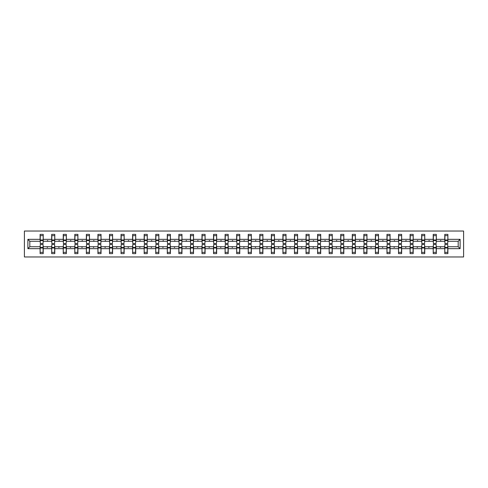 <?xml version="1.0" encoding="UTF-8"?>
<svg xmlns="http://www.w3.org/2000/svg" width="488" height="488" viewBox="0 0 488 488"><rect width="100%" height="100%" fill="white"/><g stroke="black" fill="none" stroke-linecap="round" stroke-linejoin="round"><path stroke-width="0.73" d="M24.4 256.969L463.6 256.969L463.6 231.031L24.4 231.031L24.4 256.969M444.922 245.629L444.775 246.745L436.327 246.745L436.18 245.629M460.117 248.666L458.189 246.745L458.189 241.255L460.117 239.334L460.117 248.666L447.886 248.666L447.886 253.632L444.775 253.632L444.775 246.745M458.189 241.255L447.886 241.255L447.886 234.368L444.775 234.368L444.775 239.334L436.327 239.334L436.18 242.371M444.922 242.371L444.775 239.334M433.362 245.629L433.216 246.745L424.761 246.745L424.615 245.629M444.775 248.666L436.327 248.666L436.327 253.632L433.216 253.632L433.216 246.745M436.327 239.334L436.327 234.368L433.216 234.368L433.216 239.334L424.761 239.334L424.615 242.371M433.362 242.371L433.216 239.334M421.797 245.629L421.65 246.745L413.202 246.745L413.055 245.629M433.216 248.666L424.761 248.666L424.761 253.632L421.65 253.632L421.65 246.745M424.761 239.334L424.761 234.368L421.65 234.368L421.65 239.334L413.202 239.334L413.055 242.371M421.797 242.371L421.65 239.334M410.237 245.629L410.091 246.745L401.642 246.745L401.49 245.629M421.65 248.666L413.202 248.666L413.202 253.632L410.091 253.632L410.091 246.745M413.202 239.334L413.202 234.368L410.091 234.368L410.091 239.334L401.642 239.334L401.49 242.371M410.237 242.371L410.091 239.334M398.678 245.629L398.525 246.745L390.077 246.745L389.93 245.629M410.091 248.666L401.642 248.666L401.642 253.632L398.525 253.632L398.525 246.745M401.642 239.334L401.642 234.368L398.525 234.368L398.525 239.334L390.077 239.334L389.93 242.371M398.678 242.371L398.525 239.334M387.112 245.629L386.966 246.745L378.517 246.745L378.371 245.629M398.525 248.666L390.077 248.666L390.077 253.632L386.966 253.632L386.966 246.745M390.077 239.334L390.077 234.368L386.966 234.368L386.966 239.334L378.517 239.334L378.371 242.371M387.112 242.371L386.966 239.334M375.553 245.629L375.406 246.745L366.958 246.745L366.805 245.629M386.966 248.666L378.517 248.666L378.517 253.632L375.406 253.632L375.406 246.745M378.517 239.334L378.517 234.368L375.406 234.368L375.406 239.334L366.958 239.334L366.805 242.371M375.553 242.371L375.406 239.334M363.993 245.629L363.841 246.745L355.392 246.745L355.246 245.629M375.406 248.666L366.958 248.666L366.958 253.632L363.841 253.632L363.841 246.745M366.958 239.334L366.958 234.368L363.841 234.368L363.841 239.334L355.392 239.334L355.246 242.371M363.993 242.371L363.841 239.334M352.428 245.629L352.281 246.745L343.833 246.745L343.686 245.629M363.841 248.666L355.392 248.666L355.392 253.632L352.281 253.632L352.281 246.745M355.392 239.334L355.392 234.368L352.281 234.368L352.281 239.334L343.833 239.334L343.686 242.371M352.428 242.371L352.281 239.334M340.868 245.629L340.722 246.745L332.267 246.745L332.121 245.629M352.281 248.666L343.833 248.666L343.833 253.632L340.722 253.632L340.722 246.745M343.833 239.334L343.833 234.368L340.722 234.368L340.722 239.334L332.267 239.334L332.121 242.371M340.868 242.371L340.722 239.334M329.302 245.629L329.156 246.745L320.707 246.745L320.561 245.629M340.722 248.666L332.267 248.666L332.267 253.632L329.156 253.632L329.156 246.745M332.267 239.334L332.267 234.368L329.156 234.368L329.156 239.334L320.707 239.334L320.561 242.371M329.302 242.371L329.156 239.334M317.743 245.629L317.596 246.745L309.148 246.745L308.995 245.629M329.156 248.666L320.707 248.666L320.707 253.632L317.596 253.632L317.596 246.745M320.707 239.334L320.707 234.368L317.596 234.368L317.596 239.334L309.148 239.334L308.995 242.371M317.743 242.371L317.596 239.334M306.183 245.629L306.031 246.745L297.582 246.745L297.436 245.629M317.596 248.666L309.148 248.666L309.148 253.632L306.031 253.632L306.031 246.745M309.148 239.334L309.148 234.368L306.031 234.368L306.031 239.334L297.582 239.334L297.436 242.371M306.183 242.371L306.031 239.334M294.618 245.629L294.471 246.745L286.023 246.745L285.876 245.629M306.031 248.666L297.582 248.666L297.582 253.632L294.471 253.632L294.471 246.745M297.582 239.334L297.582 234.368L294.471 234.368L294.471 239.334L286.023 239.334L285.876 242.371M294.618 242.371L294.471 239.334M283.058 245.629L282.912 246.745L274.463 246.745L274.311 245.629M294.471 248.666L286.023 248.666L286.023 253.632L282.912 253.632L282.912 246.745M286.023 239.334L286.023 234.368L282.912 234.368L282.912 239.334L274.463 239.334L274.311 242.371M283.058 242.371L282.912 239.334M271.499 245.629L271.346 246.745L262.898 246.745L262.751 245.629M282.912 248.666L274.463 248.666L274.463 253.632L271.346 253.632L271.346 246.745M274.463 239.334L274.463 234.368L271.346 234.368L271.346 239.334L262.898 239.334L262.751 242.371M271.499 242.371L271.346 239.334M259.933 245.629L259.787 246.745L251.338 246.745L251.192 245.629M271.346 248.666L262.898 248.666L262.898 253.632L259.787 253.632L259.787 246.745M262.898 239.334L262.898 234.368L259.787 234.368L259.787 239.334L251.338 239.334L251.192 242.371M259.933 242.371L259.787 239.334M248.374 245.629L248.227 246.745L239.773 246.745L239.626 245.629M259.787 248.666L251.338 248.666L251.338 253.632L248.227 253.632L248.227 246.745M251.338 239.334L251.338 234.368L248.227 234.368L248.227 239.334L239.773 239.334L239.626 242.371M248.374 242.371L248.227 239.334M236.808 245.629L236.662 246.745L228.213 246.745L228.067 245.629M248.227 248.666L239.773 248.666L239.773 253.632L236.662 253.632L236.662 246.745M239.773 239.334L239.773 234.368L236.662 234.368L236.662 239.334L228.213 239.334L228.067 242.371M236.808 242.371L236.662 239.334M225.249 245.629L225.102 246.745L216.654 246.745L216.501 245.629M236.662 248.666L228.213 248.666L228.213 253.632L225.102 253.632L225.102 246.745M228.213 239.334L228.213 234.368L225.102 234.368L225.102 239.334L216.654 239.334L216.501 242.371M225.249 242.371L225.102 239.334M213.689 245.629L213.537 246.745L205.088 246.745L204.942 245.629M225.102 248.666L216.654 248.666L216.654 253.632L213.537 253.632L213.537 246.745M216.654 239.334L216.654 234.368L213.537 234.368L213.537 239.334L205.088 239.334L204.942 242.371M213.689 242.371L213.537 239.334M202.124 245.629L201.977 246.745L193.529 246.745L193.382 245.629M213.537 248.666L205.088 248.666L205.088 253.632L201.977 253.632L201.977 246.745M205.088 239.334L205.088 234.368L201.977 234.368L201.977 239.334L193.529 239.334L193.382 242.371M202.124 242.371L201.977 239.334M190.564 245.629L190.418 246.745L181.969 246.745L181.817 245.629M201.977 248.666L193.529 248.666L193.529 253.632L190.418 253.632L190.418 246.745M193.529 239.334L193.529 234.368L190.418 234.368L190.418 239.334L181.969 239.334L181.817 242.371M190.564 242.371L190.418 239.334M179.004 245.629L178.852 246.745L170.404 246.745L170.257 245.629M190.418 248.666L181.969 248.666L181.969 253.632L178.852 253.632L178.852 246.745M181.969 239.334L181.969 234.368L178.852 234.368L178.852 239.334L170.404 239.334L170.257 242.371M179.004 242.371L178.852 239.334M167.439 245.629L167.292 246.745L158.844 246.745L158.698 245.629M178.852 248.666L170.404 248.666L170.404 253.632L167.292 253.632L167.292 246.745M170.404 239.334L170.404 234.368L167.292 234.368L167.292 239.334L158.844 239.334L158.698 242.371M167.439 242.371L167.292 239.334M155.879 245.629L155.733 246.745L147.278 246.745L147.132 245.629M167.292 248.666L158.844 248.666L158.844 253.632L155.733 253.632L155.733 246.745M158.844 239.334L158.844 234.368L155.733 234.368L155.733 239.334L147.278 239.334L147.132 242.371M155.879 242.371L155.733 239.334M144.314 245.629L144.167 246.745L135.719 246.745L135.572 245.629M155.733 248.666L147.278 248.666L147.278 253.632L144.167 253.632L144.167 246.745M147.278 239.334L147.278 234.368L144.167 234.368L144.167 239.334L135.719 239.334L135.572 242.371M144.314 242.371L144.167 239.334M132.754 245.629L132.608 246.745L124.159 246.745L124.007 245.629M144.167 248.666L135.719 248.666L135.719 253.632L132.608 253.632L132.608 246.745M135.719 239.334L135.719 234.368L132.608 234.368L132.608 239.334L124.159 239.334L124.007 242.371M132.754 242.371L132.608 239.334M121.195 245.629L121.042 246.745L112.594 246.745L112.447 245.629M132.608 248.666L124.159 248.666L124.159 253.632L121.042 253.632L121.042 246.745M124.159 239.334L124.159 234.368L121.042 234.368L121.042 239.334L112.594 239.334L112.447 242.371M121.195 242.371L121.042 239.334M109.629 245.629L109.483 246.745L101.034 246.745L100.888 245.629M121.042 248.666L112.594 248.666L112.594 253.632L109.483 253.632L109.483 246.745M112.594 239.334L112.594 234.368L109.483 234.368L109.483 239.334L101.034 239.334L100.888 242.371M109.629 242.371L109.483 239.334M98.07 245.629L97.923 246.745L89.475 246.745L89.322 245.629M109.483 248.666L101.034 248.666L101.034 253.632L97.923 253.632L97.923 246.745M101.034 239.334L101.034 234.368L97.923 234.368L97.923 239.334L89.475 239.334L89.322 242.371M98.07 242.371L97.923 239.334M86.51 245.629L86.358 246.745L77.909 246.745L77.763 245.629M97.923 248.666L89.475 248.666L89.475 253.632L86.358 253.632L86.358 246.745M89.475 239.334L89.475 234.368L86.358 234.368L86.358 239.334L77.909 239.334L77.763 242.371M86.51 242.371L86.358 239.334M74.945 245.629L74.798 246.745L66.35 246.745L66.203 245.629M86.358 248.666L77.909 248.666L77.909 253.632L74.798 253.632L74.798 246.745M77.909 239.334L77.909 234.368L74.798 234.368L74.798 239.334L66.35 239.334L66.203 242.371M74.945 242.371L74.798 239.334M63.385 245.629L63.239 246.745L54.784 246.745L54.638 245.629M74.798 248.666L66.35 248.666L66.35 253.632L63.239 253.632L63.239 246.745M66.35 239.334L66.35 234.368L63.239 234.368L63.239 239.334L54.784 239.334L54.638 242.371M63.385 242.371L63.239 239.334M51.819 245.629L51.673 246.745L43.225 246.745L43.225 253.632L40.114 253.632L40.114 246.745L29.811 246.745L27.883 248.666L27.883 239.334L29.811 241.255L29.811 246.745M63.239 248.666L54.784 248.666L54.784 253.632L51.673 253.632L51.673 246.745M54.784 239.334L54.784 234.368L51.673 234.368L51.673 239.334L43.225 239.334L43.225 234.368L40.114 234.368L40.114 239.334L27.883 239.334M51.819 242.371L51.673 239.334M40.26 245.629L40.114 246.745M40.26 242.371L40.114 239.334M447.74 245.629L447.886 248.666M447.886 241.255L447.74 242.371M436.327 248.666L436.327 246.745M424.761 248.666L424.761 246.745M413.202 248.666L413.202 246.745M401.642 248.666L401.642 246.745M390.077 248.666L390.077 246.745M378.517 248.666L378.517 246.745M366.958 248.666L366.958 246.745M355.392 248.666L355.392 246.745M343.833 248.666L343.833 246.745M332.267 248.666L332.267 246.745M320.707 248.666L320.707 246.745M309.148 248.666L309.148 246.745M297.582 248.666L297.582 246.745M286.023 248.666L286.023 246.745M274.463 248.666L274.463 246.745M262.898 248.666L262.898 246.745M251.338 248.666L251.338 246.745M239.773 248.666L239.773 246.745M228.213 248.666L228.213 246.745M216.654 248.666L216.654 246.745M205.088 248.666L205.088 246.745M193.529 248.666L193.529 246.745M181.969 248.666L181.969 246.745M170.404 248.666L170.404 246.745M158.844 248.666L158.844 246.745M147.278 248.666L147.278 246.745M135.719 248.666L135.719 246.745M124.159 248.666L124.159 246.745M112.594 248.666L112.594 246.745M101.034 248.666L101.034 246.745M89.475 248.666L89.475 246.745M77.909 248.666L77.909 246.745M66.35 248.666L66.35 246.745M54.784 248.666L54.784 246.745M460.117 239.334L447.886 239.334M51.673 248.666L43.225 248.666M40.114 248.666L27.883 248.666M440.097 241.255L441.006 241.255L440.737 240.517L440.097 241.255L436.327 241.255M444.775 241.255L441.006 241.255M440.097 246.745L440.365 247.483L441.006 246.745M428.531 241.255L429.446 241.255L429.172 240.517L428.531 241.255L424.761 241.255M433.216 241.255L429.446 241.255M428.531 246.745L428.806 247.483L429.446 246.745M416.972 241.255L417.88 241.255L417.612 240.517L416.972 241.255L413.202 241.255M421.65 241.255L417.88 241.255M416.972 246.745L417.24 247.483L417.88 246.745M405.412 241.255L406.321 241.255L406.053 240.517L405.412 241.255L401.642 241.255M410.091 241.255L406.321 241.255M405.412 246.745L405.68 247.483L406.321 246.745M393.846 241.255L394.755 241.255L394.487 240.517L393.846 241.255L390.077 241.255M398.525 241.255L394.755 241.255M393.846 246.745L394.121 247.483L394.755 246.745M382.287 241.255L383.196 241.255L382.928 240.517L382.287 241.255L378.517 241.255M386.966 241.255L383.196 241.255M382.287 246.745L382.555 247.483L383.196 246.745M370.727 241.255L371.636 241.255L371.368 240.517L370.727 241.255L366.958 241.255M375.406 241.255L371.636 241.255M370.727 246.745L370.996 247.483L371.636 246.745M359.162 241.255L360.071 241.255L359.802 240.517L359.162 241.255L355.392 241.255M363.841 241.255L360.071 241.255M359.162 246.745L359.43 247.483L360.071 246.745M347.602 241.255L348.511 241.255L348.243 240.517L347.602 241.255L343.833 241.255M352.281 241.255L348.511 241.255M347.602 246.745L347.871 247.483L348.511 246.745M336.037 241.255L336.952 241.255L336.677 240.517L336.037 241.255L332.267 241.255M340.722 241.255L336.952 241.255M336.037 246.745L336.311 247.483L336.952 246.745M324.477 241.255L325.386 241.255L325.118 240.517L324.477 241.255L320.707 241.255M329.156 241.255L325.386 241.255M324.477 246.745L324.746 247.483L325.386 246.745M312.918 241.255L313.827 241.255L313.558 240.517L312.918 241.255L309.148 241.255M317.596 241.255L313.827 241.255M312.918 246.745L313.186 247.483L313.827 246.745M301.352 241.255L302.261 241.255L301.993 240.517L301.352 241.255L297.582 241.255M306.031 241.255L302.261 241.255M301.352 246.745L301.627 247.483L302.261 246.745M289.793 241.255L290.702 241.255L290.433 240.517L289.793 241.255L286.023 241.255M294.471 241.255L290.702 241.255M289.793 246.745L290.061 247.483L290.702 246.745M278.233 241.255L279.142 241.255L278.874 240.517L278.233 241.255L274.463 241.255M282.912 241.255L279.142 241.255M278.233 246.745L278.502 247.483L279.142 246.745M266.668 241.255L267.576 241.255L267.308 240.517L266.668 241.255L262.898 241.255M271.346 241.255L267.576 241.255M266.668 246.745L266.936 247.483L267.576 246.745M255.108 241.255L256.017 241.255L255.749 240.517L255.108 241.255L251.338 241.255M259.787 241.255L256.017 241.255M255.108 246.745L255.376 247.483L256.017 246.745M243.542 241.255L244.457 241.255L244.183 240.517L243.542 241.255L239.773 241.255M248.227 241.255L244.457 241.255M243.542 246.745L243.817 247.483L244.457 246.745M231.983 241.255L232.892 241.255L232.624 240.517L231.983 241.255L228.213 241.255M236.662 241.255L232.892 241.255M231.983 246.745L232.251 247.483L232.892 246.745M220.424 241.255L221.332 241.255L221.064 240.517L220.424 241.255L216.654 241.255M225.102 241.255L221.332 241.255M220.424 246.745L220.692 247.483L221.332 246.745M208.858 241.255L209.767 241.255L209.498 240.517L208.858 241.255L205.088 241.255M213.537 241.255L209.767 241.255M208.858 246.745L209.126 247.483L209.767 246.745M197.298 241.255L198.207 241.255L197.939 240.517L197.298 241.255L193.529 241.255M201.977 241.255L198.207 241.255M197.298 246.745L197.567 247.483L198.207 246.745M185.739 241.255L186.648 241.255L186.373 240.517L185.739 241.255L181.969 241.255M190.418 241.255L186.648 241.255M185.739 246.745L186.007 247.483L186.648 246.745M174.173 241.255L175.082 241.255L174.814 240.517L174.173 241.255L170.404 241.255M178.852 241.255L175.082 241.255M174.173 246.745L174.442 247.483L175.082 246.745M162.614 241.255L163.523 241.255L163.254 240.517L162.614 241.255L158.844 241.255M167.292 241.255L163.523 241.255M162.614 246.745L162.882 247.483L163.523 246.745M151.048 241.255L151.963 241.255L151.689 240.517L151.048 241.255L147.278 241.255M155.733 241.255L151.963 241.255M151.048 246.745L151.323 247.483L151.963 246.745M139.489 241.255L140.398 241.255L140.129 240.517L139.489 241.255L135.719 241.255M144.167 241.255L140.398 241.255M139.489 246.745L139.757 247.483L140.398 246.745M127.929 241.255L128.838 241.255L128.57 240.517L127.929 241.255L124.159 241.255M132.608 241.255L128.838 241.255M127.929 246.745L128.198 247.483L128.838 246.745M116.364 241.255L117.272 241.255L117.004 240.517L116.364 241.255L112.594 241.255M121.042 241.255L117.272 241.255M116.364 246.745L116.632 247.483L117.272 246.745M104.804 241.255L105.713 241.255L105.445 240.517L104.804 241.255L101.034 241.255M109.483 241.255L105.713 241.255M104.804 246.745L105.072 247.483L105.713 246.745M93.245 241.255L94.153 241.255L93.879 240.517L93.245 241.255L89.475 241.255M97.923 241.255L94.153 241.255M93.245 246.745L93.513 247.483L94.153 246.745M81.679 241.255L82.588 241.255L82.319 240.517L81.679 241.255L77.909 241.255M86.358 241.255L82.588 241.255M81.679 246.745L81.947 247.483L82.588 246.745M70.12 241.255L71.028 241.255L70.76 240.517L70.12 241.255L66.35 241.255M74.798 241.255L71.028 241.255M70.12 246.745L70.388 247.483L71.028 246.745M58.554 241.255L59.469 241.255L59.194 240.517L58.554 241.255L54.784 241.255M63.239 241.255L59.469 241.255M58.554 246.745L58.828 247.483L59.469 246.745M46.994 241.255L47.903 241.255L47.635 240.517L46.994 241.255L43.225 241.255L43.225 239.334M51.673 241.255L47.903 241.255M46.994 246.745L47.263 247.483L47.903 246.745M43.078 245.629L43.225 246.745M43.225 241.255L43.078 242.371M40.114 241.255L29.811 241.255M458.189 246.745L447.886 246.745M40.26 240.554L40.26 235.661L43.225 235.661L43.078 243.518L40.26 243.518L40.26 240.554L43.078 240.554M43.078 247.446L43.078 252.339L40.114 252.339L40.26 244.482L43.078 244.482L43.078 247.446L40.26 247.446M51.819 240.554L51.819 235.661L54.784 235.661L54.638 243.518L51.819 243.518L51.819 240.554L54.638 240.554M54.638 247.446L54.638 252.339L51.673 252.339L51.819 244.482L54.638 244.482L54.638 247.446L51.819 247.446M63.385 240.554L63.385 235.661L66.35 235.661L66.203 243.518L63.385 243.518L63.385 240.554L66.203 240.554M66.203 247.446L66.203 252.339L63.239 252.339L63.385 244.482L66.203 244.482L66.203 247.446L63.385 247.446M74.945 240.554L74.945 235.661L77.909 235.661L77.763 243.518L74.945 243.518L74.945 240.554L77.763 240.554M77.763 247.446L77.763 252.339L74.798 252.339L74.945 244.482L77.763 244.482L77.763 247.446L74.945 247.446M86.51 240.554L86.51 235.661L89.475 235.661L89.322 243.518L86.51 243.518L86.51 240.554L89.322 240.554M89.322 247.446L89.322 252.339L86.358 252.339L86.51 244.482L89.322 244.482L89.322 247.446L86.51 247.446M98.07 240.554L98.07 235.661L101.034 235.661L100.888 243.518L98.07 243.518L98.07 240.554L100.888 240.554M100.888 247.446L100.888 252.339L97.923 252.339L98.07 244.482L100.888 244.482L100.888 247.446L98.07 247.446M109.629 240.554L109.629 235.661L112.594 235.661L112.447 243.518L109.629 243.518L109.629 240.554L112.447 240.554M112.447 247.446L112.447 252.339L109.483 252.339L109.629 244.482L112.447 244.482L112.447 247.446L109.629 247.446M121.195 240.554L121.195 235.661L124.159 235.661L124.007 243.518L121.195 243.518L121.195 240.554L124.007 240.554M124.007 247.446L124.007 252.339L121.042 252.339L121.195 244.482L124.007 244.482L124.007 247.446L121.195 247.446M132.754 240.554L132.754 235.661L135.719 235.661L135.572 243.518L132.754 243.518L132.754 240.554L135.572 240.554M135.572 247.446L135.572 252.339L132.608 252.339L132.754 244.482L135.572 244.482L135.572 247.446L132.754 247.446M144.314 240.554L144.314 235.661L147.278 235.661L147.132 243.518L144.314 243.518L144.314 240.554L147.132 240.554M147.132 247.446L147.132 252.339L144.167 252.339L144.314 244.482L147.132 244.482L147.132 247.446L144.314 247.446M155.879 240.554L155.879 235.661L158.844 235.661L158.698 243.518L155.879 243.518L155.879 240.554L158.698 240.554M158.698 247.446L158.698 252.339L155.733 252.339L155.879 244.482L158.698 244.482L158.698 247.446L155.879 247.446M167.439 240.554L167.439 235.661L170.404 235.661L170.257 243.518L167.439 243.518L167.439 240.554L170.257 240.554M170.257 247.446L170.257 252.339L167.292 252.339L167.439 244.482L170.257 244.482L170.257 247.446L167.439 247.446M179.004 240.554L179.004 235.661L181.969 235.661L181.817 243.518L179.004 243.518L179.004 240.554L181.817 240.554M181.817 247.446L181.817 252.339L178.852 252.339L179.004 244.482L181.817 244.482L181.817 247.446L179.004 247.446M190.564 240.554L190.564 235.661L193.529 235.661L193.382 243.518L190.564 243.518L190.564 240.554L193.382 240.554M193.382 247.446L193.382 252.339L190.418 252.339L190.564 244.482L193.382 244.482L193.382 247.446L190.564 247.446M202.124 240.554L202.124 235.661L205.088 235.661L204.942 243.518L202.124 243.518L202.124 240.554L204.942 240.554M204.942 247.446L204.942 252.339L201.977 252.339L202.124 244.482L204.942 244.482L204.942 247.446L202.124 247.446M213.689 240.554L213.689 235.661L216.654 235.661L216.501 243.518L213.689 243.518L213.689 240.554L216.501 240.554M216.501 247.446L216.501 252.339L213.537 252.339L213.689 244.482L216.501 244.482L216.501 247.446L213.689 247.446M225.249 240.554L225.249 235.661L228.213 235.661L228.067 243.518L225.249 243.518L225.249 240.554L228.067 240.554M228.067 247.446L228.067 252.339L225.102 252.339L225.249 244.482L228.067 244.482L228.067 247.446L225.249 247.446M236.808 240.554L236.808 235.661L239.773 235.661L239.626 243.518L236.808 243.518L236.808 240.554L239.626 240.554M239.626 247.446L239.626 252.339L236.662 252.339L236.808 244.482L239.626 244.482L239.626 247.446L236.808 247.446M248.374 240.554L248.374 235.661L251.338 235.661L251.192 243.518L248.374 243.518L248.374 240.554L251.192 240.554M251.192 247.446L251.192 252.339L248.227 252.339L248.374 244.482L251.192 244.482L251.192 247.446L248.374 247.446M259.933 240.554L259.933 235.661L262.898 235.661L262.751 243.518L259.933 243.518L259.933 240.554L262.751 240.554M262.751 247.446L262.751 252.339L259.787 252.339L259.933 244.482L262.751 244.482L262.751 247.446L259.933 247.446M271.499 240.554L271.499 235.661L274.463 235.661L274.311 243.518L271.499 243.518L271.499 240.554L274.311 240.554M274.311 247.446L274.311 252.339L271.346 252.339L271.499 244.482L274.311 244.482L274.311 247.446L271.499 247.446M283.058 240.554L283.058 235.661L286.023 235.661L285.876 243.518L283.058 243.518L283.058 240.554L285.876 240.554M285.876 247.446L285.876 252.339L282.912 252.339L283.058 244.482L285.876 244.482L285.876 247.446L283.058 247.446M294.618 240.554L294.618 235.661L297.582 235.661L297.436 243.518L294.618 243.518L294.618 240.554L297.436 240.554M297.436 247.446L297.436 252.339L294.471 252.339L294.618 244.482L297.436 244.482L297.436 247.446L294.618 247.446M306.183 240.554L306.183 235.661L309.148 235.661L308.995 243.518L306.183 243.518L306.183 240.554L308.995 240.554M308.995 247.446L308.995 252.339L306.031 252.339L306.183 244.482L308.995 244.482L308.995 247.446L306.183 247.446M317.743 240.554L317.743 235.661L320.707 235.661L320.561 243.518L317.743 243.518L317.743 240.554L320.561 240.554M320.561 247.446L320.561 252.339L317.596 252.339L317.743 244.482L320.561 244.482L320.561 247.446L317.743 247.446M329.302 240.554L329.302 235.661L332.267 235.661L332.121 243.518L329.302 243.518L329.302 240.554L332.121 240.554M332.121 247.446L332.121 252.339L329.156 252.339L329.302 244.482L332.121 244.482L332.121 247.446L329.302 247.446M340.868 240.554L340.868 235.661L343.833 235.661L343.686 243.518L340.868 243.518L340.868 240.554L343.686 240.554M343.686 247.446L343.686 252.339L340.722 252.339L340.868 244.482L343.686 244.482L343.686 247.446L340.868 247.446M352.428 240.554L352.428 235.661L355.392 235.661L355.246 243.518L352.428 243.518L352.428 240.554L355.246 240.554M355.246 247.446L355.246 252.339L352.281 252.339L352.428 244.482L355.246 244.482L355.246 247.446L352.428 247.446M363.993 240.554L363.993 235.661L366.958 235.661L366.805 243.518L363.993 243.518L363.993 240.554L366.805 240.554M366.805 247.446L366.805 252.339L363.841 252.339L363.993 244.482L366.805 244.482L366.805 247.446L363.993 247.446M375.553 240.554L375.553 235.661L378.517 235.661L378.371 243.518L375.553 243.518L375.553 240.554L378.371 240.554M378.371 247.446L378.371 252.339L375.406 252.339L375.553 244.482L378.371 244.482L378.371 247.446L375.553 247.446M387.112 240.554L387.112 235.661L390.077 235.661L389.93 243.518L387.112 243.518L387.112 240.554L389.93 240.554M389.93 247.446L389.93 252.339L386.966 252.339L387.112 244.482L389.93 244.482L389.93 247.446L387.112 247.446M398.678 240.554L398.678 235.661L401.642 235.661L401.49 243.518L398.678 243.518L398.678 240.554L401.49 240.554M401.49 247.446L401.49 252.339L398.525 252.339L398.678 244.482L401.49 244.482L401.49 247.446L398.678 247.446M410.237 240.554L410.237 235.661L413.202 235.661L413.055 243.518L410.237 243.518L410.237 240.554L413.055 240.554M413.055 247.446L413.055 252.339L410.091 252.339L410.237 244.482L413.055 244.482L413.055 247.446L410.237 247.446M421.797 240.554L421.797 235.661L424.761 235.661L424.615 243.518L421.797 243.518L421.797 240.554L424.615 240.554M424.615 247.446L424.615 252.339L421.65 252.339L421.797 244.482L424.615 244.482L424.615 247.446L421.797 247.446M433.362 240.554L433.362 235.661L436.327 235.661L436.18 243.518L433.362 243.518L433.362 240.554L436.18 240.554M436.18 247.446L436.18 252.339L433.216 252.339L433.362 244.482L436.18 244.482L436.18 247.446L433.362 247.446M444.922 240.554L444.922 235.661L447.886 235.661L447.74 243.518L444.922 243.518L444.922 240.554L447.74 240.554M447.74 247.446L447.74 252.339L444.775 252.339L444.922 244.482L447.74 244.482L447.74 247.446L444.922 247.446M43.078 247.892L40.26 247.892M40.26 240.108L43.078 240.108M51.819 240.108L54.638 240.108M63.385 240.108L66.203 240.108M54.638 247.892L51.819 247.892M66.203 247.892L63.385 247.892M74.945 240.108L77.763 240.108M86.51 240.108L89.322 240.108M77.763 247.892L74.945 247.892M89.322 247.892L86.51 247.892M98.07 240.108L100.888 240.108M100.888 247.892L98.07 247.892M109.629 240.108L112.447 240.108M112.447 247.892L109.629 247.892M121.195 240.108L124.007 240.108M124.007 247.892L121.195 247.892M132.754 240.108L135.572 240.108M135.572 247.892L132.754 247.892M144.314 240.108L147.132 240.108M147.132 247.892L144.314 247.892M155.879 240.108L158.698 240.108M158.698 247.892L155.879 247.892M167.439 240.108L170.257 240.108M170.257 247.892L167.439 247.892M179.004 240.108L181.817 240.108M181.817 247.892L179.004 247.892M190.564 240.108L193.382 240.108M193.382 247.892L190.564 247.892M202.124 240.108L204.942 240.108M204.942 247.892L202.124 247.892M213.689 240.108L216.501 240.108M216.501 247.892L213.689 247.892M225.249 240.108L228.067 240.108M228.067 247.892L225.249 247.892M236.808 240.108L239.626 240.108M239.626 247.892L236.808 247.892M248.374 240.108L251.192 240.108M251.192 247.892L248.374 247.892M259.933 240.108L262.751 240.108M262.751 247.892L259.933 247.892M271.499 240.108L274.311 240.108M274.311 247.892L271.499 247.892M283.058 240.108L285.876 240.108M285.876 247.892L283.058 247.892M294.618 240.108L297.436 240.108M297.436 247.892L294.618 247.892M306.183 240.108L308.995 240.108M308.995 247.892L306.183 247.892M317.743 240.108L320.561 240.108M320.561 247.892L317.743 247.892M329.302 240.108L332.121 240.108M332.121 247.892L329.302 247.892M340.868 240.108L343.686 240.108M343.686 247.892L340.868 247.892M352.428 240.108L355.246 240.108M355.246 247.892L352.428 247.892M363.993 240.108L366.805 240.108M366.805 247.892L363.993 247.892M375.553 240.108L378.371 240.108M378.371 247.892L375.553 247.892M387.112 240.108L389.93 240.108M389.93 247.892L387.112 247.892M398.678 240.108L401.49 240.108M401.49 247.892L398.678 247.892M410.237 240.108L413.055 240.108M413.055 247.892L410.237 247.892M421.797 240.108L424.615 240.108M424.615 247.892L421.797 247.892M433.362 240.108L436.18 240.108M436.18 247.892L433.362 247.892M444.922 240.108L447.74 240.108M447.74 247.892L444.922 247.892M43.078 248.002L40.26 248.002M40.26 239.998L43.078 239.998M51.819 239.998L54.638 239.998M63.385 239.998L66.203 239.998M54.638 248.002L51.819 248.002M66.203 248.002L63.385 248.002M74.945 239.998L77.763 239.998M86.51 239.998L89.322 239.998M77.763 248.002L74.945 248.002M89.322 248.002L86.51 248.002M98.07 239.998L100.888 239.998M100.888 248.002L98.07 248.002M109.629 239.998L112.447 239.998M112.447 248.002L109.629 248.002M121.195 239.998L124.007 239.998M124.007 248.002L121.195 248.002M132.754 239.998L135.572 239.998M135.572 248.002L132.754 248.002M144.314 239.998L147.132 239.998M147.132 248.002L144.314 248.002M155.879 239.998L158.698 239.998M158.698 248.002L155.879 248.002M167.439 239.998L170.257 239.998M170.257 248.002L167.439 248.002M179.004 239.998L181.817 239.998M181.817 248.002L179.004 248.002M190.564 239.998L193.382 239.998M193.382 248.002L190.564 248.002M202.124 239.998L204.942 239.998M204.942 248.002L202.124 248.002M213.689 239.998L216.501 239.998M216.501 248.002L213.689 248.002M225.249 239.998L228.067 239.998M228.067 248.002L225.249 248.002M236.808 239.998L239.626 239.998M239.626 248.002L236.808 248.002M248.374 239.998L251.192 239.998M251.192 248.002L248.374 248.002M259.933 239.998L262.751 239.998M262.751 248.002L259.933 248.002M271.499 239.998L274.311 239.998M274.311 248.002L271.499 248.002M283.058 239.998L285.876 239.998M285.876 248.002L283.058 248.002M294.618 239.998L297.436 239.998M297.436 248.002L294.618 248.002M306.183 239.998L308.995 239.998M308.995 248.002L306.183 248.002M317.743 239.998L320.561 239.998M320.561 248.002L317.743 248.002M329.302 239.998L332.121 239.998M332.121 248.002L329.302 248.002M340.868 239.998L343.686 239.998M343.686 248.002L340.868 248.002M352.428 239.998L355.246 239.998M355.246 248.002L352.428 248.002M363.993 239.998L366.805 239.998M366.805 248.002L363.993 248.002M375.553 239.998L378.371 239.998M378.371 248.002L375.553 248.002M387.112 239.998L389.93 239.998M389.93 248.002L387.112 248.002M398.678 239.998L401.49 239.998M401.49 248.002L398.678 248.002M410.237 239.998L413.055 239.998M413.055 248.002L410.237 248.002M421.797 239.998L424.615 239.998M424.615 248.002L421.797 248.002M433.362 239.998L436.18 239.998M436.18 248.002L433.362 248.002M444.922 239.998L447.74 239.998M447.74 248.002L444.922 248.002"/></g></svg>
